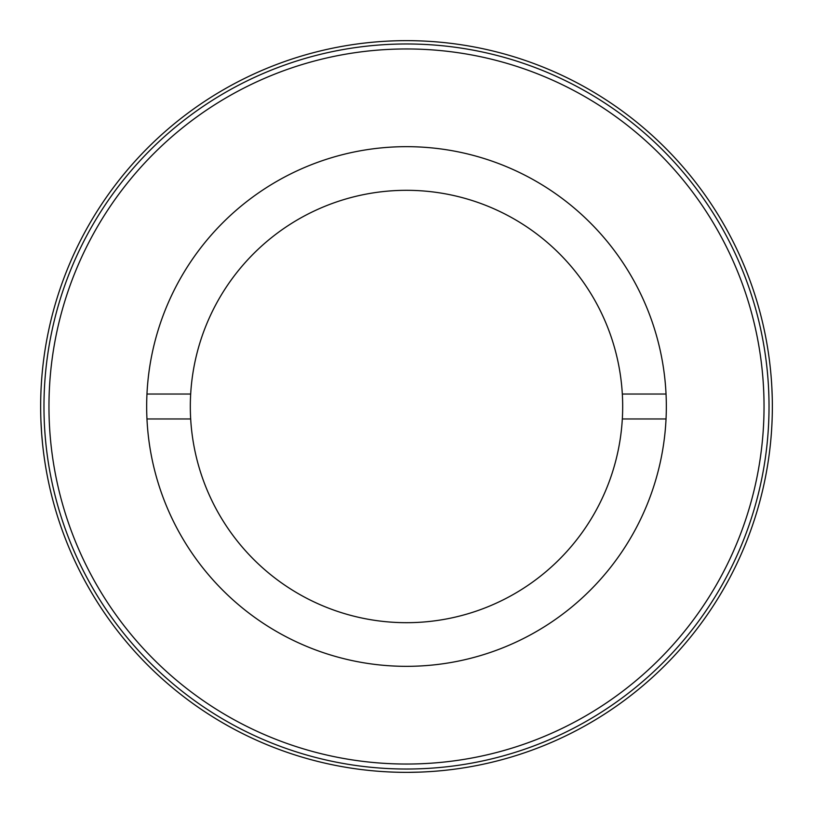 <?xml version="1.0" encoding="UTF-8"?>
<svg xmlns="http://www.w3.org/2000/svg" width="813" height="813" viewBox="0 0 813 813"><rect width="100%" height="100%" fill="white"/><g stroke="black" fill="none" stroke-linecap="round" stroke-linejoin="round"><path stroke-width="1.22" d="M40.935 420.992L41.656 433.624M41.321 428.614L41.402 429.925M41.626 433.187L41.676 433.929M41.768 435.016L41.941 437.211M41.971 437.567L42.103 439.111M41.839 435.941L41.748 434.803M41.585 432.618L41.473 431.053M41.514 431.601L41.565 432.364M41.575 432.536L41.615 433.095M41.656 433.603L41.737 434.731M41.687 434.04L42.611 444.376M41.819 435.707L41.697 434.142M41.361 429.223L41.27 427.729M41.107 424.742L41.067 423.898M42.642 444.579L42.703 445.178M42.591 444.101L42.957 447.475M41.422 430.209L41.341 428.979M41.26 427.699L41.138 425.402M41.107 424.803L41.056 423.837M91.056 591.813L92.194 593.744M93.078 595.218L94.42 597.433M95.151 598.622L95.467 599.13M95.619 599.364L94.511 597.575M93.546 595.99L92.357 594.008M90.721 591.234L89.745 589.567M84.288 579.781L85.04 581.163M87.418 585.482L88.129 586.732M92.255 593.836L92.672 594.537M91.737 592.972L91.412 592.413M90.07 590.116L86.33 583.521M87.885 586.315L86.371 583.592M86.137 583.185L85.243 581.549M84.694 580.533L83.769 578.805M82.662 576.732L85.263 581.59M226.075 724.769L224.236 723.712M222.356 722.625L219.104 720.714M218.941 720.613L217.793 719.922M222.701 722.828L227.731 725.694M593.836 720.745L592.016 721.822M590.147 722.92L586.874 724.8M586.701 724.891L585.533 725.552M590.492 722.716L595.472 719.769M728.428 580.309L729.485 578.328M730.287 576.813L731.487 574.517M732.127 573.277L732.401 572.738M732.523 572.494L731.568 574.364M730.704 576.01L729.627 578.063M728.113 580.899L727.188 582.586M723.489 589.161L723.082 589.862M721.974 591.762L722.442 590.97M723.875 588.48L725.603 585.441M729.535 578.236L729.922 577.515M729.068 579.12L728.753 579.699M727.493 582.037L723.783 588.653M725.359 585.868L723.824 588.582M723.59 588.988L722.655 590.594M722.076 591.59L721.08 593.277M719.871 595.299L722.676 590.553M393.604 772.126L394.132 772.137M395.535 772.187L399.905 772.289M400.403 772.299L403.075 772.33M403.319 772.34L407.74 772.35M408.228 772.35L418.868 772.137M417.455 772.187L412.913 772.289M408.096 772.35L406.988 772.35M398.573 772.269L397.018 772.228M395.321 772.177L393.919 772.137M772.35 406.846L772.35 406.5A365.85 365.85 0 0 1 406.5 772.35A365.85 365.85 0 0 1 40.65 406.5A365.85 365.85 0 0 1 406.5 40.65A365.85 365.85 0 0 1 772.35 406.5L772.34 409.762M772.33 410.331L772.32 410.87M772.33 403.085L772.33 402.476M772.309 400.829L772.279 399.285M772.279 399.112L772.248 397.903M772.248 397.669L772.157 394.62M772.147 394.264L772.086 392.709M771.852 387.425L772.228 397.029M772.299 400.24L772.279 399.478M772.279 399.203L772.259 398.299M772.248 397.801L772.198 395.84M772.208 396.134L772.248 397.699M772.218 396.815L772.238 397.628M772.33 402.577L772.34 403.99M43.973 406.5A362.527 362.527 0 0 0 406.5 769.027A362.527 362.527 0 0 0 769.027 406.5A362.527 362.527 0 0 0 406.5 43.973A362.527 362.527 0 0 0 43.973 406.5M764.037 406.5A357.537 357.537 0 0 1 406.5 764.037A357.537 357.537 0 0 1 48.963 406.5A357.537 357.537 0 0 1 406.5 48.963A357.537 357.537 0 0 1 764.037 406.5M146.665 406.5A259.835 259.835 0 0 1 406.5 146.665A259.835 259.835 0 0 1 666.335 406.5A259.835 259.835 0 0 1 406.5 666.335A259.835 259.835 0 0 1 146.665 406.5M772.35 406.5L772.35 405.596M772.35 404.6L772.32 401.531M772.259 398.177L772.228 397.11M771.842 387.222L771.811 386.622M771.862 387.71L771.679 384.315M409.691 772.34L410.768 772.33M401.866 772.32L400.616 772.299M403.014 772.33L403.888 772.34M190.679 394.031A216.187 216.187 0 0 1 406.5 190.313A216.187 216.187 0 0 1 622.321 418.969A216.187 216.187 0 0 1 406.5 622.687A216.187 216.187 0 0 1 190.679 394.031L146.96 394.031M622.321 418.969L666.04 418.969M146.96 418.969L190.679 418.969M622.321 394.031L666.04 394.031"/></g></svg>

